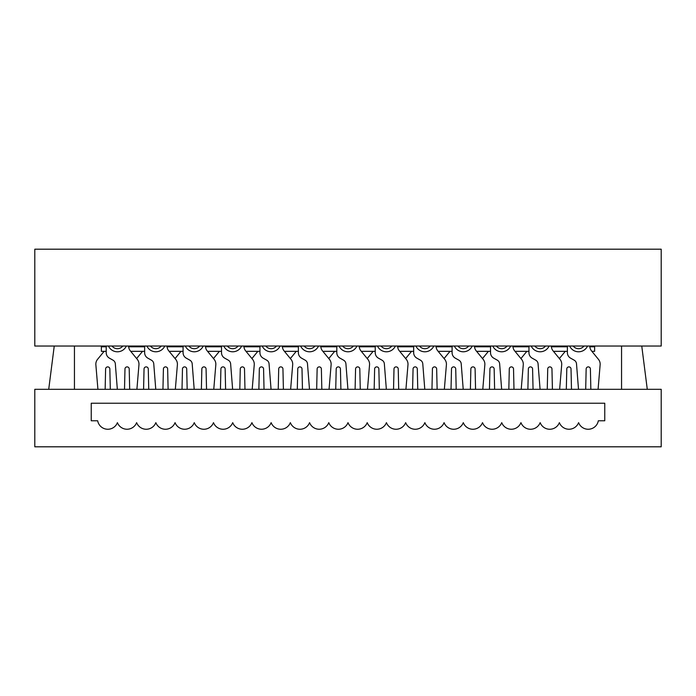<?xml version="1.0" encoding="UTF-8"?>
<svg xmlns="http://www.w3.org/2000/svg" width="696" height="696" viewBox="0 0 696 696"><rect width="100%" height="100%" fill="white"/><g stroke="black" fill="none" stroke-linecap="round" stroke-linejoin="round"><path stroke-width="1.04" d="M661.2 346.034L34.8 346.034L34.8 249.194L661.2 249.194L661.2 346.034M106.218 351.332L101.372 351.332L101.372 346.034M589.825 346.791L594.628 346.791L594.628 346.034M594.628 346.791L594.628 351.332L591.887 351.332M130.709 351.332L144.646 351.332M169.145 351.332L183.074 351.332M207.573 351.332L221.511 351.332M246.01 351.332L259.939 351.332M284.438 351.332L298.375 351.332M322.866 351.332L336.803 351.332M361.302 351.332L375.231 351.332M399.73 351.332L413.668 351.332M438.158 351.332L452.095 351.332M476.595 351.332L490.532 351.332M515.023 351.332L528.96 351.332M553.459 351.332L567.388 351.332M97.918 389.308L95.865 364.791A7.639 7.639 0 0 1 97.571 359.319L104.113 351.332M110.307 389.308L109.846 369.01A2.114 2.114 0 0 0 107.732 366.888A2.114 2.114 0 0 0 105.609 369.01L105.148 389.308M126.359 346.034A9.831 9.831 0 0 1 108.463 346.034M106.218 346.034L106.218 352.698A6.255 6.255 0 0 0 109.403 358.144L113.013 360.18A4.585 4.585 0 0 1 115.327 363.808L117.337 389.308M124.514 389.308L124.976 369.01A2.114 2.114 0 0 1 127.098 366.888A2.114 2.114 0 0 1 129.212 369.01L129.682 389.308M136.903 389.308L138.956 364.791A7.639 7.639 0 0 0 137.26 359.319L130.335 350.871A7.639 7.639 0 0 1 128.612 346.034M136.625 358.553L142.541 351.332M148.744 389.308L148.274 369.01A2.114 2.114 0 0 0 146.16 366.888A2.114 2.114 0 0 0 144.046 369.01L143.576 389.308M164.787 346.034A9.831 9.831 0 0 1 146.899 346.034M144.646 346.034L144.646 352.698A6.255 6.255 0 0 0 147.83 358.144L151.441 360.18A4.585 4.585 0 0 1 153.755 363.808L155.765 389.308M162.942 389.308L163.412 369.01A2.114 2.114 0 0 1 165.526 366.888A2.114 2.114 0 0 1 167.649 369.01L168.11 389.308M175.34 389.308L177.393 364.791A7.639 7.639 0 0 0 175.688 359.319L168.771 350.871A7.639 7.639 0 0 1 167.04 346.034M175.061 358.553L180.977 351.332M187.172 389.308L186.711 369.01A2.114 2.114 0 0 0 184.588 366.888A2.114 2.114 0 0 0 182.474 369.01L182.013 389.308M203.223 346.034A9.831 9.831 0 0 1 185.327 346.034M183.074 346.034L183.074 352.698A6.255 6.255 0 0 0 186.258 358.144L189.869 360.18A4.585 4.585 0 0 1 192.192 363.808L194.193 389.308M201.379 389.308L201.84 369.01A2.114 2.114 0 0 1 203.954 366.888A2.114 2.114 0 0 1 206.077 369.01L206.538 389.308M213.768 389.308L215.821 364.791A7.639 7.639 0 0 0 214.116 359.319L207.199 350.871A7.639 7.639 0 0 1 205.468 346.034M213.489 358.553L219.405 351.332M225.608 389.308L225.139 369.01A2.114 2.114 0 0 0 223.025 366.888A2.114 2.114 0 0 0 220.902 369.01L220.441 389.308M241.651 346.034A9.831 9.831 0 0 1 223.764 346.034M221.511 346.034L221.511 352.698A6.255 6.255 0 0 0 224.695 358.144L228.305 360.18A4.585 4.585 0 0 1 230.62 363.808L232.629 389.308M239.807 389.308L240.268 369.01A2.114 2.114 0 0 1 242.391 366.888A2.114 2.114 0 0 1 244.505 369.01L244.975 389.308M252.196 389.308L254.249 364.791A7.639 7.639 0 0 0 252.552 359.319L245.627 350.871A7.639 7.639 0 0 1 243.905 346.034M251.926 358.553L257.842 351.332M264.036 389.308L263.575 369.01A2.114 2.114 0 0 0 261.452 366.888A2.114 2.114 0 0 0 259.338 369.01L258.868 389.308M280.088 346.034A9.831 9.831 0 0 1 262.192 346.034M259.939 346.034L259.939 352.698A6.255 6.255 0 0 0 263.123 358.144L266.733 360.18A4.585 4.585 0 0 1 269.056 363.808L271.057 389.308M278.235 389.308L278.704 369.01A2.114 2.114 0 0 1 280.819 366.888A2.114 2.114 0 0 1 282.941 369.01L283.402 389.308M290.632 389.308L292.685 364.791A7.639 7.639 0 0 0 290.98 359.319L284.064 350.871A7.639 7.639 0 0 1 282.332 346.034M91.237 403.228L604.763 403.228L91.237 403.228L91.237 420.775L97.675 420.775A10.292 10.292 0 0 0 117.415 422.646A10.292 10.292 0 0 0 136.625 422.646A10.292 10.292 0 0 0 155.843 422.646A10.292 10.292 0 0 0 175.061 422.646A10.292 10.292 0 0 0 194.271 422.646A10.292 10.292 0 0 0 213.489 422.646A10.292 10.292 0 0 0 232.708 422.646A10.292 10.292 0 0 0 251.926 422.646A10.292 10.292 0 0 0 271.135 422.646A10.292 10.292 0 0 0 290.354 422.646A10.292 10.292 0 0 0 309.572 422.646A10.292 10.292 0 0 0 328.782 422.646A10.292 10.292 0 0 0 348 422.646A10.292 10.292 0 0 0 367.218 422.646A10.292 10.292 0 0 0 386.428 422.646A10.292 10.292 0 0 0 405.646 422.646A10.292 10.292 0 0 0 424.865 422.646A10.292 10.292 0 0 0 444.074 422.646A10.292 10.292 0 0 0 463.292 422.646A10.292 10.292 0 0 0 482.511 422.646A10.292 10.292 0 0 0 501.729 422.646A10.292 10.292 0 0 0 520.939 422.646A10.292 10.292 0 0 0 540.157 422.646A10.292 10.292 0 0 0 559.375 422.646A10.292 10.292 0 0 0 578.585 422.646A10.292 10.292 0 0 0 598.325 420.775L604.763 420.775L604.763 403.228M34.8 389.308L661.2 389.308L661.2 446.806L34.8 446.806L34.8 389.308M48.72 389.308L54.245 346.034M74.446 346.034L74.446 389.308M647.28 389.308L641.755 346.034M621.554 346.034L621.554 389.308M290.354 358.553L296.27 351.332M302.464 389.308L302.003 369.01A2.114 2.114 0 0 0 299.889 366.888A2.114 2.114 0 0 0 297.766 369.01L297.305 389.308M318.516 346.034A9.831 9.831 0 0 1 300.62 346.034M298.375 346.034L298.375 352.698A6.255 6.255 0 0 0 301.551 358.144L305.17 360.18A4.585 4.585 0 0 1 307.484 363.808L309.494 389.308M316.671 389.308L317.132 369.01A2.114 2.114 0 0 1 319.255 366.888A2.114 2.114 0 0 1 321.369 369.01L321.83 389.308M329.06 389.308L331.113 364.791A7.639 7.639 0 0 0 329.417 359.319L322.492 350.871A7.639 7.639 0 0 1 320.769 346.034M328.782 358.553L334.698 351.332M340.901 389.308L340.431 369.01A2.114 2.114 0 0 0 338.317 366.888A2.114 2.114 0 0 0 336.194 369.01L335.733 389.308M356.944 346.034A9.831 9.831 0 0 1 339.056 346.034M336.803 346.034L336.803 352.698A6.255 6.255 0 0 0 339.987 358.144L343.598 360.18A4.585 4.585 0 0 1 345.912 363.808L347.922 389.308M355.099 389.308L355.569 369.01A2.114 2.114 0 0 1 357.683 366.888A2.114 2.114 0 0 1 359.806 369.01L360.267 389.308M367.488 389.308L369.55 364.791A7.639 7.639 0 0 0 367.845 359.319L360.928 350.871A7.639 7.639 0 0 1 359.197 346.034M367.218 358.553L373.134 351.332M379.329 389.308L378.868 369.01A2.114 2.114 0 0 0 376.745 366.888A2.114 2.114 0 0 0 374.631 369.01L374.17 389.308M395.38 346.034A9.831 9.831 0 0 1 377.484 346.034M375.231 346.034L375.231 352.698A6.255 6.255 0 0 0 378.415 358.144L382.026 360.18A4.585 4.585 0 0 1 384.349 363.808L386.35 389.308M393.536 389.308L393.997 369.01A2.114 2.114 0 0 1 396.111 366.888A2.114 2.114 0 0 1 398.234 369.01L398.695 389.308M405.925 389.308L407.978 364.791A7.639 7.639 0 0 0 406.273 359.319L399.356 350.871A7.639 7.639 0 0 1 397.625 346.034M405.646 358.553L411.562 351.332M417.765 389.308L417.296 369.01A2.114 2.114 0 0 0 415.181 366.888A2.114 2.114 0 0 0 413.059 369.01L412.598 389.308M433.808 346.034A9.831 9.831 0 0 1 415.912 346.034M413.668 346.034L413.668 352.698A6.255 6.255 0 0 0 416.852 358.144L420.462 360.18A4.585 4.585 0 0 1 422.776 363.808L424.786 389.308M431.964 389.308L432.425 369.01A2.114 2.114 0 0 1 434.548 366.888A2.114 2.114 0 0 1 436.662 369.01L437.131 389.308M444.353 389.308L446.406 364.791A7.639 7.639 0 0 0 444.709 359.319L437.784 350.871A7.639 7.639 0 0 1 436.061 346.034M444.074 358.553L449.99 351.332M456.193 389.308L455.732 369.01A2.114 2.114 0 0 0 453.609 366.888A2.114 2.114 0 0 0 451.495 369.01L451.025 389.308M472.236 346.034A9.831 9.831 0 0 1 454.349 346.034M452.095 346.034L452.095 352.698A6.255 6.255 0 0 0 455.28 358.144L458.89 360.18A4.585 4.585 0 0 1 461.213 363.808L463.214 389.308M470.392 389.308L470.861 369.01A2.114 2.114 0 0 1 472.975 366.888A2.114 2.114 0 0 1 475.098 369.01L475.559 389.308M482.789 389.308L484.842 364.791A7.639 7.639 0 0 0 483.137 359.319L476.221 350.871A7.639 7.639 0 0 1 474.489 346.034M482.511 358.553L488.427 351.332M494.621 389.308L494.16 369.01A2.114 2.114 0 0 0 492.046 366.888A2.114 2.114 0 0 0 489.923 369.01L489.462 389.308M510.673 346.034A9.831 9.831 0 0 1 492.777 346.034M490.532 346.034L490.532 352.698A6.255 6.255 0 0 0 493.708 358.144L497.327 360.18A4.585 4.585 0 0 1 499.641 363.808L501.651 389.308M508.828 389.308L509.289 369.01A2.114 2.114 0 0 1 511.412 366.888A2.114 2.114 0 0 1 513.526 369.01L513.987 389.308M521.217 389.308L523.27 364.791A7.639 7.639 0 0 0 521.565 359.319L514.649 350.871A7.639 7.639 0 0 1 512.926 346.034M520.939 358.553L526.855 351.332M533.058 389.308L532.588 369.01A2.114 2.114 0 0 0 530.474 366.888A2.114 2.114 0 0 0 528.351 369.01L527.89 389.308M549.101 346.034A9.831 9.831 0 0 1 531.213 346.034M528.96 346.034L528.96 352.698A6.255 6.255 0 0 0 532.144 358.144L535.755 360.18A4.585 4.585 0 0 1 538.069 363.808L540.079 389.308M547.256 389.308L547.726 369.01A2.114 2.114 0 0 1 549.84 366.888A2.114 2.114 0 0 1 551.954 369.01L552.424 389.308M559.645 389.308L561.698 364.791A7.639 7.639 0 0 0 560.002 359.319L553.085 350.871A7.639 7.639 0 0 1 551.354 346.034M559.375 358.553L565.291 351.332M571.486 389.308L571.024 369.01A2.114 2.114 0 0 0 568.902 366.888A2.114 2.114 0 0 0 566.788 369.01L566.318 389.308M587.537 346.034A9.831 9.831 0 0 1 569.641 346.034M567.388 346.034L567.388 352.698A6.255 6.255 0 0 0 570.572 358.144L574.183 360.18A4.585 4.585 0 0 1 576.505 363.808L578.507 389.308M585.693 389.308L586.154 369.01A2.114 2.114 0 0 1 588.268 366.888A2.114 2.114 0 0 1 590.391 369.01L590.852 389.308M598.082 389.308L600.135 364.791A7.639 7.639 0 0 0 598.429 359.319L591.513 350.871A7.639 7.639 0 0 1 589.782 346.034M101.372 346.791L106.218 346.791M128.647 346.791L144.646 346.791M167.075 346.791L183.074 346.791M205.511 346.791L221.511 346.791M243.939 346.791L259.939 346.791M282.367 346.791L298.375 346.791M320.804 346.791L336.803 346.791M359.232 346.791L375.231 346.791M397.668 346.791L413.668 346.791M436.096 346.791L452.095 346.791M474.524 346.791L490.532 346.791M512.961 346.791L528.96 346.791M551.389 346.791L567.388 346.791M112.039 346.034A6.751 6.751 0 0 0 122.783 346.034M150.475 346.034A6.751 6.751 0 0 0 161.211 346.034M188.903 346.034A6.751 6.751 0 0 0 199.648 346.034M227.331 346.034A6.751 6.751 0 0 0 238.075 346.034M265.768 346.034A6.751 6.751 0 0 0 276.512 346.034M304.195 346.034A6.751 6.751 0 0 0 314.94 346.034M342.632 346.034A6.751 6.751 0 0 0 353.368 346.034M381.06 346.034A6.751 6.751 0 0 0 391.805 346.034M419.488 346.034A6.751 6.751 0 0 0 430.232 346.034M457.925 346.034A6.751 6.751 0 0 0 468.669 346.034M496.352 346.034A6.751 6.751 0 0 0 507.097 346.034M534.789 346.034A6.751 6.751 0 0 0 545.525 346.034M573.217 346.034A6.751 6.751 0 0 0 583.961 346.034"/></g></svg>
